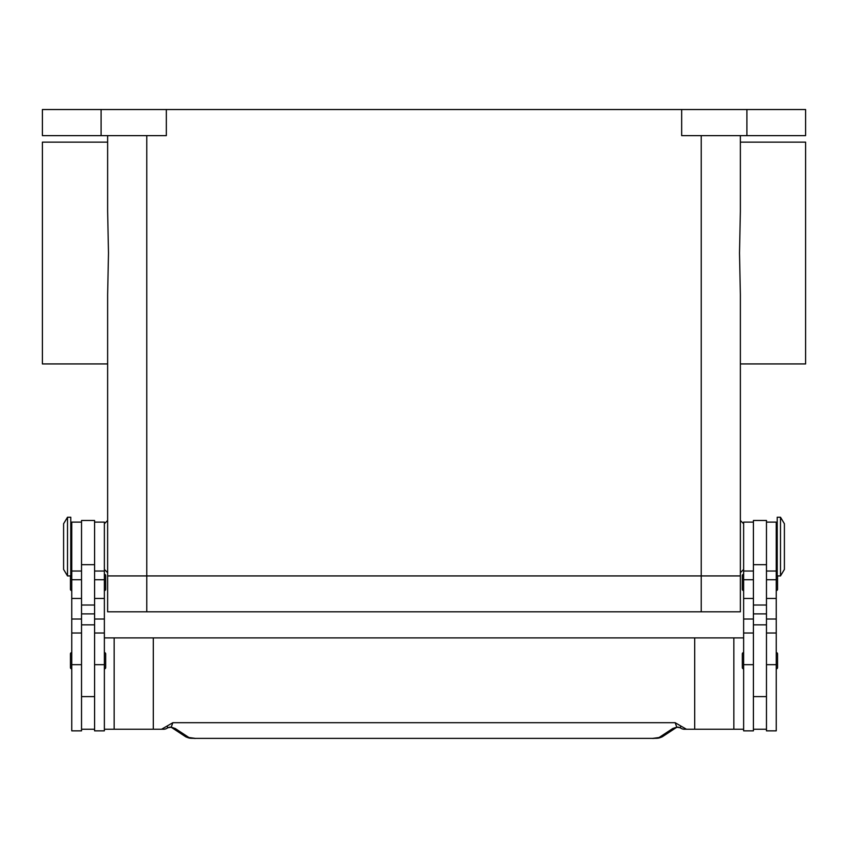 <?xml version="1.0" encoding="UTF-8"?>
<svg xmlns="http://www.w3.org/2000/svg" width="848" height="848" viewBox="0 0 848 848"><rect width="100%" height="100%" fill="white"/><g stroke="black" fill="none" stroke-linecap="round" stroke-linejoin="round"><path stroke-width="1.27" d="M146.768 135.627L146.768 575.93L107.632 575.93L701.232 575.93L146.768 575.93L146.768 611.811L740.368 611.811L740.368 575.93L701.232 575.93L740.368 575.93L740.368 572.665L743.632 569.411M146.768 611.811L107.632 611.811L107.632 572.665L104.368 569.411M743.632 523.746L740.368 520.481L740.368 363.93L805.6 363.93L805.6 142.146L740.368 142.146L740.368 135.627L740.368 211.3L739.509 253.033L740.368 294.775L740.368 575.93M104.368 523.746L107.632 520.481L107.632 363.93L42.4 363.93L42.4 142.146L107.632 142.146L107.632 135.627L107.632 211.3L108.491 253.033L107.632 294.775L107.632 575.93M780.489 546.578L780.489 575.93L784.4 569.411L784.4 523.746L780.489 517.227L780.489 546.578M780.489 517.227L777.224 517.227L777.224 575.93L780.489 575.93M766.465 522.114L776.249 522.114L776.249 730.849L766.465 730.849L766.465 520.481L753.416 520.481L753.416 730.849L743.632 730.849L743.632 522.114L753.416 522.114M743.632 668.881A1.304 1.304 0 0 1 742.329 667.577L742.329 653.882A1.304 1.304 0 0 1 743.632 652.578M776.249 652.578A1.304 1.304 0 0 1 777.552 653.882L777.552 667.577A1.304 1.304 0 0 1 776.249 668.881M743.632 590.611A1.304 1.304 0 0 1 742.329 589.307L742.329 575.601A1.304 1.304 0 0 1 743.632 574.297M776.249 574.297A1.304 1.304 0 0 1 777.224 574.743M777.552 575.93L777.552 589.307A1.304 1.304 0 0 1 776.249 590.611M67.511 517.227L67.511 575.93L70.776 575.93L70.776 517.227L67.511 517.227L63.6 523.746L63.6 569.411L67.511 575.93M81.535 522.114L71.751 522.114L71.751 730.849L81.535 730.849L81.535 520.481L94.584 520.481L94.584 730.849L104.368 730.849L104.368 522.114L94.584 522.114M104.368 668.881A1.304 1.304 0 0 0 105.671 667.577L105.671 653.882A1.304 1.304 0 0 0 104.368 652.578M71.751 652.578A1.304 1.304 0 0 0 70.448 653.882L70.448 667.577A1.304 1.304 0 0 0 71.751 668.881M104.368 590.611A1.304 1.304 0 0 0 105.671 589.307L105.671 575.601A1.304 1.304 0 0 0 104.368 574.297M71.751 574.297A1.304 1.304 0 0 0 70.776 574.743M70.448 575.93L70.448 589.307A1.304 1.304 0 0 0 71.751 590.611M691.671 729.227L684.378 729.227A6.519 6.519 0 0 1 680.414 727.881A6.519 1.982 -52.6 0 1 680.403 727.87A6.519 1.982 -52.6 0 1 680.319 727.785L676.81 727.16L672.771 728.506L659.066 737.527L652.748 738.375L195.252 738.375L652.748 738.375M104.368 729.227L153.297 729.227L153.297 637.897L694.703 637.897L694.703 729.227L684.378 729.227A6.519 6.487 -90 0 1 680.319 727.785L680.753 725.962L675.135 722.697L676.81 727.16A6.519 4.908 -101.6 0 0 678.103 727.128L676.386 727.51M195.252 738.375L188.934 737.527L175.229 728.506L171.19 727.16L167.681 727.785A6.519 1.982 52.6 0 1 167.597 727.87A6.519 1.982 52.6 0 1 167.586 727.881A6.519 6.519 0 0 1 163.622 729.227L156.329 729.227M167.597 727.87L169.886 727.118A6.519 4.908 101.6 0 0 169.897 727.128A6.519 4.908 101.6 0 0 171.19 727.16L172.865 722.697L167.247 725.962L167.681 727.785A6.519 6.487 90 0 1 163.622 729.227L153.297 729.227M175.229 728.506A6.519 6.212 123.3 0 1 171.784 727.616L185.352 736.552A6.519 6.212 123.3 0 1 185.352 736.552A6.519 6.212 123.3 0 0 188.934 737.527M659.066 737.527A6.519 6.212 -123.3 0 0 662.638 736.562A6.519 6.212 -123.3 0 1 662.638 736.562L676.227 727.616A6.519 6.212 -123.3 0 1 672.771 728.506M167.247 725.962L161.565 729.227M675.135 722.697L172.865 722.697M686.435 729.227L680.753 725.962M153.297 637.897L104.368 637.897M694.703 637.897L743.632 637.897M743.632 729.227L694.703 729.227M733.849 637.897L733.849 729.227M94.584 729.227L81.535 729.227M753.416 729.227L766.465 729.227M101.103 135.627L101.103 109.53L42.4 109.53L42.4 135.627L166.335 135.627L166.335 109.53L681.665 109.53L681.665 135.627L805.6 135.627L805.6 109.53L746.897 109.53L746.897 135.627M101.103 109.53L166.335 109.53M681.665 109.53L746.897 109.53M114.151 637.897L114.151 729.227M701.232 611.811L701.232 135.627M71.751 664.673L81.535 664.673M94.584 664.673L104.368 664.673M94.584 613.878L81.535 613.878M94.584 605.016L81.535 605.016M94.584 564.683L81.535 564.683M94.584 579.735L104.368 579.735M94.584 598.465L104.368 598.465M94.584 619.019L104.368 619.019M71.751 579.735L81.535 579.735M71.751 598.465L81.535 598.465M71.751 619.019L81.535 619.019M753.416 613.878L766.465 613.878M753.416 605.016L766.465 605.016M753.416 564.683L766.465 564.683M753.416 579.735L743.632 579.735M753.416 598.465L743.632 598.465M753.416 619.019L743.632 619.019M753.416 664.673L743.632 664.673M776.249 579.735L766.465 579.735M776.249 598.465L766.465 598.465M776.249 619.019L766.465 619.019M776.249 664.673L766.465 664.673M776.249 562.881L777.224 562.881M753.416 696.611L766.465 696.611M71.751 530.265L70.776 530.265M71.751 633.011L81.535 633.011M71.751 571.033L81.535 571.033M94.584 633.011L104.368 633.011M94.584 571.033L104.368 571.033M94.584 624.849L81.535 624.849M185.373 736.552C190.153 738.937 190.683 738.004 195.252 738.47M662.627 736.552C657.847 738.937 657.317 738.004 652.748 738.47M169.897 727.118L171.614 727.51M680.403 727.87L678.114 727.118M81.535 696.611L94.584 696.611M70.776 562.881L71.751 562.881M753.416 624.849L766.465 624.849M753.416 571.033L743.632 571.033M753.416 633.011L743.632 633.011M776.249 571.033L766.465 571.033M776.249 633.011L766.465 633.011M776.249 530.265L777.224 530.265"/></g></svg>
